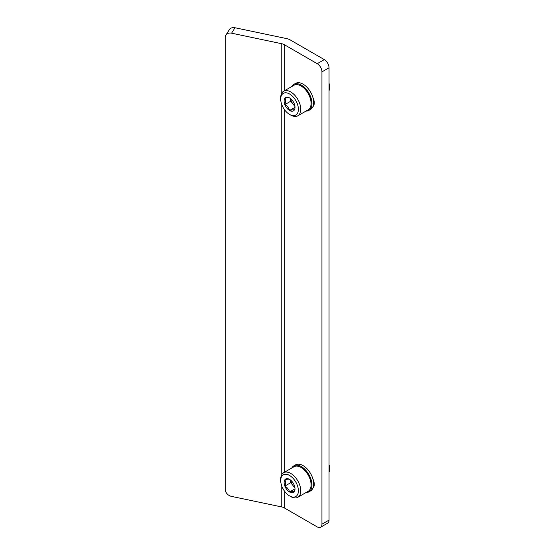 <?xml version="1.0" encoding="UTF-8"?>
<svg xmlns="http://www.w3.org/2000/svg" width="555" height="555" viewBox="0 0 555 555"><rect width="100%" height="100%" fill="white"/><g stroke="black" fill="none" stroke-linecap="round" stroke-linejoin="round"><path stroke-width="0.83" d="M317.231 63.693A6.674 3.85 -120 0 1 321.949 71.872L321.949 524.197A6.674 3.85 -120 0 1 320.568 527.25A6.674 3.85 -120 0 1 317.231 526.917L284.195 507.846A6.674 3.85 180 0 0 281.76 506.951L231.581 496.406A6.674 5.12 32.2 0 1 225.309 489.635L225.309 37.31A6.674 5.12 32.2 0 1 225.934 35.069A6.674 5.12 32.2 0 1 231.581 33.182L281.76 43.727A6.674 3.85 180 0 1 284.195 44.622L317.231 63.693L324.307 59.607L290.23 39.932A10.011 5.779 180 0 0 286.574 38.586L235.008 27.75L231.581 33.182M225.934 35.069L229.361 29.637A6.674 5.12 32.2 0 1 235.008 27.75M313.672 101.836L314.255 102.169M313.672 483.315L314.255 483.648M320.568 527.25L327.651 523.164A6.674 3.85 -120 0 0 329.032 520.104L329.032 67.779A6.674 3.85 -120 0 0 324.307 59.607M312.916 106.671A9.178 5.3 -120 0 0 312.916 97.479M312.916 488.15A9.178 5.3 -120 0 0 312.916 478.958M291.791 86.531A15.02 8.672 60 0 1 293.845 84.381L295.565 83.389A15.02 8.672 60 0 1 303.072 84.131A15.02 8.672 60 0 1 312.881 97.368A15.02 8.672 60 0 1 310.578 109.397L308.857 110.396A15.02 8.672 60 0 1 305.971 111.097M293.845 84.381A15.02 8.672 60 0 1 301.351 85.123A15.02 8.672 60 0 1 311.161 98.36A15.02 8.672 60 0 1 308.857 110.396M294.268 110.07C293.657 109.661 292.083 109.8 289.55 110.494C288.94 107.996 287.365 106.04 284.833 104.624C285.783 101.981 285.783 99.886 284.833 98.332C287.344 97.638 288.919 97.5 289.55 97.909A7.708 4.447 60 0 1 294.268 103.778A7.708 4.447 60 0 1 295.003 107.344A7.708 4.447 60 0 1 294.268 110.07A7.708 4.447 60 0 1 289.55 110.494A7.708 4.447 60 0 1 284.833 104.624A7.708 4.447 60 0 1 284.833 98.332A7.708 4.447 60 0 1 289.55 97.909M289.55 93.982A12.515 7.222 60 0 1 298.403 109.307A12.515 7.222 60 0 1 289.55 114.42A12.515 7.222 60 0 1 280.705 99.088A12.515 7.222 60 0 1 289.55 93.982M280.705 99.088L280.705 97.729A14.18 8.186 60 0 1 283.64 91.235A14.18 8.186 60 0 1 290.73 91.936A14.18 8.186 60 0 1 299.998 104.437A14.18 8.186 60 0 1 297.82 115.801A14.18 8.186 60 0 1 290.73 115.1L289.55 114.42M283.64 91.235L293.963 85.276A14.18 8.186 60 0 1 301.053 85.976L301.053 85.976A14.18 8.186 60 0 1 311.084 103.348A14.18 8.186 60 0 1 308.15 109.841L297.82 115.801M301.205 86.067A13.764 7.95 60 0 1 301.351 86.15L301.351 86.15A13.764 7.95 60 0 1 311.084 103.008A13.764 7.95 60 0 1 311.084 103.174M329.032 84.325A8.346 4.815 60 0 1 329.691 87.836A8.346 4.815 60 0 1 329.032 90.59M329.032 83.333A6.709 3.871 60 0 1 329.691 86.504L329.691 87.836M290.73 98.734L290.73 101.218L293.089 104.153A6.674 3.85 60 0 1 290.764 98.769M294.865 105.859A6.674 3.85 60 0 1 293.089 104.153L294.948 106.463M290.73 101.218L284.833 104.624M294.941 107.379L289.55 110.494M291.791 468.011A15.02 8.672 60 0 1 293.845 465.86L295.565 464.868A15.02 8.672 60 0 1 303.072 465.61A15.02 8.672 60 0 1 312.881 478.847A15.02 8.672 60 0 1 310.578 490.877L308.857 491.876A15.02 8.672 60 0 1 305.971 492.576M293.845 465.86A15.02 8.672 60 0 1 301.351 466.602A15.02 8.672 60 0 1 311.161 479.839A15.02 8.672 60 0 1 308.857 491.876M294.268 491.55C293.657 491.14 292.083 491.279 289.55 491.973C288.94 489.475 287.365 487.519 284.833 486.104C285.783 483.46 285.783 481.365 284.833 479.804C287.344 479.118 288.919 478.979 289.55 479.388A7.708 4.447 60 0 1 294.268 485.257A7.708 4.447 60 0 1 295.003 488.823A7.708 4.447 60 0 1 294.268 491.55A7.708 4.447 60 0 1 289.55 491.973A7.708 4.447 60 0 1 284.833 486.104A7.708 4.447 60 0 1 284.833 479.804A7.708 4.447 60 0 1 289.55 479.388M289.55 475.462A12.515 7.222 60 0 1 298.403 490.787A12.515 7.222 60 0 1 289.55 495.899A12.515 7.222 60 0 1 280.705 480.568A12.515 7.222 60 0 1 289.55 475.462M280.705 480.568L280.705 479.208A14.18 8.186 60 0 1 283.64 472.714A14.18 8.186 60 0 1 290.73 473.415A14.18 8.186 60 0 1 299.998 485.916A14.18 8.186 60 0 1 297.82 497.28A14.18 8.186 60 0 1 290.73 496.579L289.55 495.899M283.64 472.714L293.963 466.755A14.18 8.186 60 0 1 301.053 467.456L301.053 467.456A14.18 8.186 60 0 1 311.084 484.827A14.18 8.186 60 0 1 308.15 491.321L297.82 497.28M301.205 467.546A13.764 7.95 60 0 1 301.351 467.629L301.351 467.629A13.764 7.95 60 0 1 311.084 484.487A13.764 7.95 60 0 1 311.084 484.654M329.032 465.805A8.346 4.815 60 0 1 329.691 469.315A8.346 4.815 60 0 1 329.032 472.069M329.032 464.812A6.709 3.871 60 0 1 329.691 467.983L329.691 469.315M290.73 480.214L290.73 482.697L293.089 485.632A6.674 3.85 60 0 1 290.764 480.248M294.865 487.339A6.674 3.85 60 0 1 293.089 485.632L294.948 487.942M290.73 482.697L284.833 486.104M294.941 488.858L289.55 491.973M281.76 506.951L281.76 486.02M281.76 474.643L281.76 104.541M281.76 93.164L281.76 43.727M321.949 71.872L329.032 67.779M321.949 524.197L329.032 520.104M284.195 507.846L284.195 490.717M284.195 472.395L284.195 109.238M284.195 90.916L284.195 44.622M313.672 484.695L314.283 484.342M313.672 103.216L314.283 102.862"/></g></svg>
